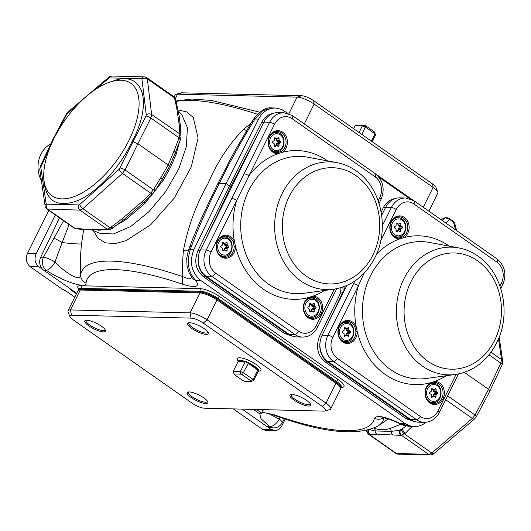 <?xml version="1.0" encoding="UTF-8"?>
<svg xmlns="http://www.w3.org/2000/svg" width="531" height="531" viewBox="0 0 531 531"><rect width="100%" height="100%" fill="white"/><g stroke="black" fill="none" stroke-linecap="round" stroke-linejoin="round"><path stroke-width="0.8" d="M343.723 286.747A6.724 5.635 -88.6 0 1 344.46 290.278M59.499 217.869L40.761 257.157A9.611 8.051 91.4 0 0 43.635 270.153L76.696 293.304M242.07 409.116L266.907 426.506A9.611 8.051 91.4 0 0 270.79 427.813L273.465 427.88A9.611 8.051 -88.6 0 1 269.582 426.566A9.611 5.184 -53.4 0 0 279.273 419.125L280.547 417.432M287.862 113.368L281.549 109.379L275.41 108.012C268.168 108.138 262.566 111.835 258.604 119.103L226.073 183.527L194.001 249.238C189.109 261.922 191.333 272.317 200.672 280.428L404.914 423.446L409.408 425.729L414.26 426.592C418.567 426.645 422.503 425.205 426.074 422.258M261.484 409.587L263.217 410.802L261.982 413.291L258.836 413.218L253.373 409.388M409.607 198.621L378.955 177.155M326.751 325.941L342.495 292.939A5.768 4.832 91.4 0 0 342.475 287.185M343.033 293.152L340.683 292.9L319.642 336.017L321.753 336.07M263.708 122.455L261.624 122.402L229.531 185.95L231.111 185.983L258.776 132.378M385.446 207.701L383.362 207.654L381.178 211.982M383.362 207.654C386.176 202.371 390.179 199.324 395.363 198.514M192.361 278.151L189.122 272.788L187.058 266.044L186.68 258.378L188.372 250.559L192.507 239.415L202.537 215.851L217.67 183.932L219.363 183.361L226.073 183.527L229.531 185.95L197.897 250.765L200.014 250.818M261.624 122.402C264.438 117.119 268.44 114.072 273.618 113.262M383.993 417.897A168.148 44.657 26.4 0 1 378.231 425.869A192.176 192.176 0 0 0 388.061 418.926M83.659 229.452L81.562 243.782A17.297 0.969 6.4 0 1 62.154 242.548L54.952 262.035C62.412 270.465 80.221 282.837 80.586 275.343A168.148 44.657 26.4 0 1 182.797 276.664L188.897 279.021L191.864 277.514M188.372 250.566A9.611 3.843 20 0 1 190.41 249.152C186.5 262.102 188.239 272.489 195.62 280.302C200.16 286.84 196.005 288.207 183.149 284.404A9.611 4.142 108.8 0 1 182.797 276.664A167.929 140.682 -88.6 0 1 183.394 250.599C188.014 226.631 196.165 204.395 207.853 183.885C216.993 162.44 228.934 144.206 243.663 129.192A17.297 7.626 -129.7 0 0 246.477 130.513M257.409 114.218A168.148 44.657 -153.6 0 0 176.013 101.501M177.872 109.944L186.733 111.895L193.284 117.464L198.09 137.954L191.246 166.966L174.248 198.129L150.824 224.633L126.053 240.709L114.902 243.616L105.39 242.833L98.049 238.373L93.323 230.507M69.083 224.58L62.154 242.548A9.611 0.982 -149.3 0 0 53.916 238.246L63.581 220.73M50.79 143.888A24.984 20.928 91.4 0 0 41.391 180.613M340.683 292.9L340.942 287.669M292.389 336.189L284.596 333.574L287.059 333.634L205.922 276.81A19.216 16.096 -88.6 0 1 198.508 255.869M206.373 276.419L205.922 276.81L203.459 276.751L284.596 333.574M203.459 276.751C195.673 269.994 193.822 261.332 197.897 250.765M414.134 421.441L406.341 418.826L408.804 418.886L327.66 362.062A19.216 16.096 -88.6 0 1 320.246 341.121M328.112 361.671L327.66 362.062L325.198 362.003L406.341 418.826M325.198 362.003C317.412 355.246 315.56 346.584 319.642 336.017M180.513 139.454A3.843 1.042 -155 0 0 179.153 137.834L179.916 134.37A3.843 2.974 171.7 0 1 181.071 136.122L180.507 139.467L175.303 152.782A3.843 0.843 -160.5 0 0 175.303 152.782L169.555 166.389L168.194 164.975L137.868 143.735L125.064 169.966L122.455 173.391L82.889 208.716L79.949 210.13L46.867 209.022M53.332 139.799L40.794 167.205L46.131 203.632L46.642 204.143L78.8 204.926L79.776 204.455L119.342 169.124L133.002 141.744L131.953 141.724C153.366 102.629 143.403 69.793 113.501 80.885L109.917 82.093A68.705 32.783 -55 0 0 53.896 138.644A68.705 32.783 -55 0 0 43.728 176.611A68.705 32.783 -55 0 0 85.849 190.656A68.705 32.783 -55 0 0 137.522 116.866A68.705 32.783 -55 0 0 109.917 82.093M43.728 176.611L43.814 179.949C45.712 201.289 57.102 208.145 77.984 200.532C97.439 192.116 119.887 167.657 131.953 141.724M92.62 230.202L99.357 233.149L113.349 234.005L130.639 226.531L148.919 211.73L165.718 191.598L178.781 168.845L186.348 146.529L187.41 127.659L181.814 114.769M178.927 114.318L181.058 130.872L180.805 134.071M179.717 141.18L176.08 154.382L170.471 167.464L163.123 180.474L145.162 203.187L125.396 220.013L115.499 225.688M101.574 230.029L97.883 230.242M489.914 390.969L488.566 389.316L464.379 372.384M369.875 429.705L375.151 430.96A3.843 3.352 111.8 0 0 374.209 428.125C378.902 430.123 384.139 430.249 389.927 428.51L400.938 424.203M269.011 413.828L279.273 419.125A9.611 2.29 -151.5 0 1 282.147 422.855L284.45 418.72M183.394 250.599A17.297 0.717 -174.9 0 0 188.259 250.871M163.123 180.474A3.843 0.385 33 0 1 162.068 179.445L169.555 166.389L170.471 167.464M46.131 203.632A3.843 2.974 171.7 0 0 45.122 206.055C44.876 206.44 45.487 207.442 46.954 209.081L74.174 228.144L83.984 229.126L99.682 229.511L107.162 229.186L110.123 227.786L121.513 219.25L141.233 202.444L150.718 193.184L153.366 189.779L160.906 177.473A3.843 1.188 33.5 0 1 162.068 179.445L161.198 180.766M144.147 202.231L123.438 219.98A3.843 1.314 55.3 0 1 123.378 220.033L124.851 218.998M145.162 203.187A3.843 0.929 43.8 0 0 143.682 202.729A3.843 1.726 43.5 0 1 141.233 202.444M175.263 152.888A3.843 1.613 -160.8 0 0 176.08 154.382M160.906 177.473L168.194 164.975L173.81 151.488A3.843 0.843 -160.5 0 1 175.303 152.782L175.051 153.479M125.396 220.013A3.843 2.078 56.2 0 0 123.683 219.821M180.573 130.248A3.843 2.622 -176.9 0 0 181.058 130.872M412.003 426.532L405.405 433.177A3.843 1.58 48.2 0 1 402.292 428.915L399.743 430.15A3.843 3.219 91.4 0 0 400.892 435.347L376.91 434.252A3.843 3.405 84.6 0 1 375.151 430.96L391.254 431.351L400.44 430.17L406.202 425.942M392.608 434.637A3.843 2.994 96.4 0 1 391.254 431.351A3.843 2.967 75.8 0 0 389.927 428.51M368.74 430.037A3.843 3.219 91.4 0 0 370.127 434.597L369.43 434.577L396.65 453.64A3.843 3.219 91.4 0 0 398.204 454.158L395.814 453.381L428.809 454.423L431.763 453.023L472.364 418.421L475.006 415.023A3.843 0.996 27.8 0 1 476.34 416.696L489.894 391.002M367.983 430.236A3.843 3.219 91.4 0 0 369.43 434.577L368.514 434.258M405.405 433.177L400.892 435.347M499.167 337.145L502.711 361.359L502.153 364.704A3.843 1.042 -155 0 0 500.793 363.071L501.563 359.606L498.509 338.778M146.602 77.566L147.346 78.873L151.654 114.577L150.85 118.021A3.843 1.108 -153.2 0 0 145.992 116.03L146.264 114.888L141.963 79.185L141.465 78.688L109.306 77.898L94.744 89.931M78.701 103.605L66.826 114.092A3.843 0.996 27.8 0 0 66.163 114.298L67.961 112.041L108.563 77.433C108.709 76.995 109.904 76.537 112.141 76.052L144.299 76.842L146.689 77.619L173.902 96.675C175.369 98.315 175.98 99.317 175.728 99.695A3.843 2.974 171.7 0 0 174.58 97.936L173.902 96.675M52.596 140.018L53.266 139.792L54.341 137.755M41.04 166.044A3.843 1.042 -155 0 0 40.349 166.296L39.785 169.641L45.128 206.068M120.205 167.975A3.843 0.929 26 0 1 125.064 169.966L153.366 189.779A3.843 0.996 27.8 0 1 154.7 191.452L152.41 194.134A3.843 1.533 49.6 0 1 150.24 193.596M145.992 116.03L133.002 141.744L137.868 143.735L150.85 118.021L179.153 137.834L178.867 138.445A3.843 1.042 -155 0 1 180.228 140.065M75.701 228.416A3.843 3.219 91.4 0 0 77.254 228.941L85.206 229.624L108.716 229.711C110.959 229.226 112.147 228.768 112.293 228.33L123.378 220.033A3.843 1.314 55.3 0 1 121.513 219.25M106.465 229.166A3.843 3.219 91.4 0 0 108.019 229.691M175.728 99.695L175.847 100.498A3.843 2.974 171.7 0 0 174.692 98.746L174.58 97.936L147.346 78.873A3.843 3.02 173.1 0 0 141.963 79.185M111.012 227.022A3.843 1.533 49.6 0 0 113.176 227.573M175.847 100.498L179.445 117.132L181.005 135.684A3.843 2.974 171.7 0 0 179.85 133.931L179.325 125.708L176.73 108.012L174.692 98.746M153.678 189.182A3.843 0.996 27.8 0 1 155.012 190.855L154.694 191.465M449.04 218.487A1.925 0.916 125 0 1 449.319 218.573A1.925 0.916 125 0 1 449.538 219.336L445.151 217.597L440.956 219.642M442.496 220.717L445.217 217.737L446.166 217.365L449.319 218.573L453.301 221.361A1.925 0.916 125 0 1 453.52 222.124L449.538 219.336L446.027 223.193M453.023 221.274A1.925 0.916 125 0 1 453.301 221.361L454.662 223.06L453.52 222.124L455.525 229.843M205.012 240.689L231.111 185.983L231.994 186.348M271.845 107.946L262.599 110.78L255.013 119.01L253.075 122.05C240.629 142.328 229.392 162.765 219.363 183.361C208.756 204.329 199.477 225.217 191.525 246.032L190.41 249.152L194.001 249.238M262.48 412.295L273.936 414.718A159.738 42.427 -153.6 0 0 374.348 418.295C376.851 414.864 385.353 416.543 399.863 423.326L410.702 426.479L414.306 426.592M413.476 421.063A19.216 16.096 -88.6 0 1 408.804 418.886L409.255 418.494M291.738 335.818A19.216 16.096 -88.6 0 1 287.059 333.634L287.51 333.242M78.236 290.45A13.454 3.571 26.4 0 1 78.342 289.986A13.454 3.571 26.4 0 1 80.705 289.189L200.313 292.116A13.454 3.571 26.4 0 1 217.345 299.072L336.315 382.386A13.454 3.571 26.4 0 1 341.021 388.194A13.454 3.571 26.4 0 1 340.716 388.553M273.936 414.718A9.611 3.929 109.3 0 0 274.879 415.488C323.087 432.931 357.536 436.396 378.231 425.869M374.348 418.295A9.611 9.239 11.3 0 0 383.674 417.844M404.914 423.446L399.863 423.326A9.611 0.352 115.8 0 0 399.803 423.678A9.611 0.352 115.8 0 0 400.082 423.333M81.562 243.782A165.918 138.996 91.4 0 0 80.586 275.343A9.611 9.219 6.3 0 0 86.049 283.149C86.082 289.581 60.222 280.023 46.31 270.219A9.611 3.963 123.6 0 0 54.952 262.035A9.611 2.131 -153.3 0 0 43.442 257.223L53.916 238.246M192.103 277.832A9.611 8.144 -37.5 0 0 195.62 280.302L200.672 280.428M189.448 247.552A9.611 4.002 19.3 0 1 191.525 246.032M217.67 183.932L233.633 153.16L251.847 121.825A9.611 1.002 32.9 0 1 253.075 122.05M251.847 121.825L253.732 118.871A9.611 1.181 32.3 0 1 255.013 119.01L258.604 119.103M377.893 175.914L411.06 199.138M256.519 409.467L261.982 413.291M398.124 230.746L398.144 229.372A0.704 0.591 -88.6 0 1 398.442 228.761L399.631 227.958A0.704 0.591 91.4 0 0 399.644 226.737L398.476 225.914A0.704 0.591 -88.6 0 1 398.19 225.303L398.204 224.016M399.949 223.126A0.704 0.591 -88.6 0 1 400.832 223.743L400.812 225.37A0.704 0.591 91.4 0 0 401.097 225.98L402.272 226.797A0.704 0.591 -88.6 0 1 402.259 228.018L401.064 228.828A0.704 0.591 91.4 0 0 400.766 229.432L400.746 231.065A0.704 0.591 -88.6 0 1 399.856 231.669L398.681 230.846A0.704 0.591 91.4 0 0 398.091 230.846L396.903 231.649A0.704 0.591 -88.6 0 1 396.026 231.038L396.04 229.405A0.704 0.591 91.4 0 0 395.754 228.795L394.586 227.978A0.704 0.591 -88.6 0 1 394.599 226.757L395.787 225.947A0.704 0.591 91.4 0 0 396.086 225.343L396.106 223.717A0.704 0.591 -88.6 0 1 397.002 223.106L398.17 223.929A0.704 0.591 91.4 0 0 398.761 223.929L399.949 223.126M433.382 396.325L433.396 394.958A0.704 0.591 -88.6 0 1 433.701 394.347L434.889 393.537A0.704 0.591 91.4 0 0 434.902 392.316L433.734 391.5A0.704 0.591 -88.6 0 1 433.442 390.889L433.455 389.601M435.208 388.712A0.704 0.591 -88.6 0 1 436.084 389.323L436.064 390.949A0.704 0.591 91.4 0 0 436.356 391.566L437.524 392.382A0.704 0.591 -88.6 0 1 437.511 393.604L436.323 394.414A0.704 0.591 91.4 0 0 436.017 395.018L436.004 396.644A0.704 0.591 -88.6 0 1 435.108 397.248L433.94 396.431A0.704 0.591 91.4 0 0 433.349 396.425L432.161 397.234A0.704 0.591 -88.6 0 1 431.278 396.617L431.298 394.991A0.704 0.591 91.4 0 0 431.013 394.38L429.838 393.557A0.704 0.591 -88.6 0 1 429.851 392.343L431.039 391.533A0.704 0.591 91.4 0 0 431.345 390.922L431.364 389.296A0.704 0.591 -88.6 0 1 432.254 388.692L433.429 389.515A0.704 0.591 91.4 0 0 434.013 389.515L435.208 388.712M346.225 335.293L346.239 333.919A0.704 0.591 -88.6 0 1 346.544 333.315L347.732 332.506A0.704 0.591 91.4 0 0 347.745 331.284L346.577 330.468A0.704 0.591 -88.6 0 1 346.285 329.857L346.305 328.57M348.051 327.68A0.704 0.591 -88.6 0 1 348.927 328.291L348.913 329.917A0.704 0.591 91.4 0 0 349.199 330.534L350.367 331.351A0.704 0.591 -88.6 0 1 350.354 332.572L349.166 333.375A0.704 0.591 91.4 0 0 348.867 333.986L348.847 335.612A0.704 0.591 -88.6 0 1 347.951 336.216L346.783 335.4A0.704 0.591 91.4 0 0 346.192 335.393L345.004 336.203A0.704 0.591 -88.6 0 1 344.121 335.585L344.141 333.959A0.704 0.591 91.4 0 0 343.856 333.349L342.681 332.525A0.704 0.591 -88.6 0 1 342.694 331.304L343.889 330.501A0.704 0.591 91.4 0 0 344.188 329.89L344.207 328.264A0.704 0.591 -88.6 0 1 345.097 327.66L346.272 328.483A0.704 0.591 91.4 0 0 346.862 328.483L348.051 327.68M346.836 285.492L322.184 335.154L327.952 335.293L353.533 283.766A3.843 1.022 26.4 0 1 358.398 285.758L332.818 337.285A15.372 12.877 91.4 0 0 337.291 358.312A3.843 1.832 125 0 1 333.548 361.578A19.216 16.096 -88.6 0 1 327.952 335.293A3.843 1.022 26.4 0 1 332.818 337.285M364.173 273.1L358.398 285.758A74.42 62.339 -88.6 0 0 356.168 326.611L357.237 331.609A11.529 9.658 -88.6 0 1 344.261 342.827A11.529 9.658 -88.6 0 1 340.338 324.408A11.529 9.658 -88.6 0 1 356.168 326.611L354.927 327.043A10.567 8.854 91.4 0 0 347.307 321.388A10.567 8.854 91.4 0 0 338.546 329.087A10.567 8.854 91.4 0 0 342.522 341.081A10.567 8.854 91.4 0 0 346.789 342.522A10.567 8.854 91.4 0 0 355.903 331.623L354.927 327.043M410.782 419.563A19.216 16.096 91.4 0 0 418.547 422.178L424.322 422.324A19.216 16.096 -88.6 0 1 416.55 419.702L333.548 361.578L327.78 361.438L410.782 419.563L416.55 419.702A3.843 1.832 125 0 0 420.3 416.437A15.372 12.877 91.4 0 0 437.956 410.914A3.843 1.022 26.4 0 1 439.303 412.567L458.459 373.97M322.184 335.154A19.216 16.096 91.4 0 0 327.78 361.438M382.36 225.695L391.387 207.508A19.216 16.096 -88.6 0 1 405.691 197.983L399.916 197.844A19.216 16.096 91.4 0 0 385.612 207.369L381.696 215.267M446.14 375.749A74.42 62.339 -88.6 0 1 434.517 381.47A11.529 9.658 -88.6 0 1 443.803 396.863A11.529 9.658 -88.6 0 1 428.338 401.702A11.529 9.658 -88.6 0 1 430.316 382.785L434.517 381.47L434.006 382.42L430.163 383.628L430.316 382.785A74.42 62.339 -88.6 0 1 357.237 331.609L355.903 331.623M402.996 236.76A10.567 8.854 91.4 0 0 407.589 224.978A10.567 8.854 91.4 0 0 399.212 216.834A10.567 8.854 91.4 0 0 390.451 224.533A10.567 8.854 91.4 0 0 394.42 236.527A10.567 8.854 91.4 0 0 398.695 237.968A10.567 8.854 91.4 0 0 399.146 237.968L402.996 236.76L403.885 237.622L399.69 238.937A11.529 9.658 -88.6 0 1 390.404 223.551A11.529 9.658 -88.6 0 1 405.87 218.706A11.529 9.658 -88.6 0 1 403.885 237.622A74.42 62.339 -88.6 0 1 449.312 246.158M430.163 383.628A10.567 8.854 91.4 0 0 425.358 392.748A10.567 8.854 91.4 0 0 429.679 402.113A10.567 8.854 91.4 0 0 433.946 403.553A10.567 8.854 91.4 0 0 443.06 393.199A10.567 8.854 91.4 0 0 434.464 382.42A10.567 8.854 91.4 0 0 434.006 382.42M376.499 254.157A74.42 62.339 -88.6 0 1 399.69 238.937L399.146 237.968M30.221 266.708L30.154 266.662C26.271 263.257 25.349 258.916 27.386 253.645L36.115 253.692C34.05 259.002 34.98 263.376 38.909 266.808L30.221 266.708L62.545 289.342L64.238 289.986M48.845 210.409L27.42 253.566M275.031 430.541L266.735 430.701L262.54 429.393L270.856 429.234L275.031 430.541C277.998 430.369 280.282 428.782 281.881 425.789L285.26 418.986M233.268 408.897L262.54 429.393M36.121 253.679L55.343 214.962M43.091 269.735L38.922 266.814M73.165 290.835L72.342 290.968L70.583 289.368L71.917 289.959M62.545 289.342L65.99 291.008L74.778 297.161M72.342 290.968L76.431 293.835M270.856 429.234L267.471 426.864M276.385 145.494L276.399 144.12A0.704 0.591 -88.6 0 1 276.704 143.509L277.892 142.706A0.704 0.591 91.4 0 0 277.905 141.485L276.737 140.662A0.704 0.591 -88.6 0 1 276.445 140.051L276.459 138.77M278.211 137.874A0.704 0.591 -88.6 0 1 279.087 138.491L279.067 140.118A0.704 0.591 91.4 0 0 279.359 140.728L280.527 141.551A0.704 0.591 -88.6 0 1 280.514 142.766L279.326 143.576A0.704 0.591 91.4 0 0 279.021 144.186L279.007 145.813A0.704 0.591 -88.6 0 1 278.111 146.417L276.943 145.594A0.704 0.591 91.4 0 0 276.352 145.594L275.164 146.397A0.704 0.591 -88.6 0 1 274.281 145.786L274.301 144.153A0.704 0.591 91.4 0 0 274.016 143.543L272.841 142.726A0.704 0.591 -88.6 0 1 272.854 141.505L274.049 140.695A0.704 0.591 91.4 0 0 274.348 140.091L274.368 138.465A0.704 0.591 -88.6 0 1 275.257 137.854L276.432 138.677A0.704 0.591 91.4 0 0 277.023 138.684L278.211 137.874M224.487 250.041L224.5 248.674A0.704 0.591 -88.6 0 1 224.805 248.063L225.994 247.254A0.704 0.591 91.4 0 0 226.007 246.032L224.839 245.216A0.704 0.591 -88.6 0 1 224.547 244.605L224.56 243.317M226.312 242.428A0.704 0.591 -88.6 0 1 227.188 243.039L227.168 244.665A0.704 0.591 91.4 0 0 227.46 245.282L228.629 246.099A0.704 0.591 -88.6 0 1 228.615 247.32L227.427 248.13A0.704 0.591 91.4 0 0 227.122 248.734L227.109 250.36A0.704 0.591 -88.6 0 1 226.213 250.964L225.044 250.147A0.704 0.591 91.4 0 0 224.454 250.141L223.266 250.951A0.704 0.591 -88.6 0 1 222.383 250.333L222.403 248.707A0.704 0.591 91.4 0 0 222.117 248.096L220.942 247.273A0.704 0.591 -88.6 0 1 220.956 246.059L222.144 245.249A0.704 0.591 91.4 0 0 222.449 244.638L222.469 243.012A0.704 0.591 -88.6 0 1 223.359 242.408L224.533 243.231A0.704 0.591 91.4 0 0 225.117 243.231L226.312 242.428M311.644 311.08L311.657 309.706A0.704 0.591 -88.6 0 1 311.956 309.095L313.151 308.285A0.704 0.591 91.4 0 0 313.164 307.071L311.989 306.248A0.704 0.591 -88.6 0 1 311.704 305.637L311.717 304.349M313.463 303.46A0.704 0.591 -88.6 0 1 314.345 304.071L314.325 305.697A0.704 0.591 91.4 0 0 314.611 306.314L315.786 307.13A0.704 0.591 -88.6 0 1 315.772 308.352L314.584 309.161A0.704 0.591 91.4 0 0 314.279 309.765L314.259 311.392A0.704 0.591 -88.6 0 1 313.37 312.002L312.195 311.179A0.704 0.591 91.4 0 0 311.604 311.173L310.416 311.982A0.704 0.591 -88.6 0 1 309.54 311.365L309.56 309.739A0.704 0.591 91.4 0 0 309.268 309.128L308.099 308.305A0.704 0.591 -88.6 0 1 308.113 307.091L309.301 306.281A0.704 0.591 91.4 0 0 309.606 305.67L309.619 304.044A0.704 0.591 -88.6 0 1 310.516 303.44L311.684 304.263A0.704 0.591 91.4 0 0 312.274 304.263L313.463 303.46M244.068 173.79L269.642 122.256A19.216 16.096 -88.6 0 1 283.946 112.738L278.178 112.592A19.216 16.096 91.4 0 0 263.874 122.117L200.439 249.902L206.214 250.041L244.068 173.79A3.843 1.022 26.4 0 1 248.933 175.774L211.079 252.033A15.372 12.877 91.4 0 0 215.553 273.06A3.843 1.832 125 0 1 211.809 276.326A19.216 16.096 -88.6 0 1 206.214 250.041A3.843 1.022 26.4 0 1 211.079 252.033M231.788 198.514A3.843 1.022 26.4 0 1 236.653 200.506A74.42 62.339 -88.6 0 0 234.43 241.359L235.492 246.357A11.529 9.658 -88.6 0 1 222.516 257.575A11.529 9.658 -88.6 0 1 218.593 239.156A11.529 9.658 -88.6 0 1 234.43 241.359L233.189 241.791A10.567 8.854 91.4 0 0 225.569 236.136A10.567 8.854 91.4 0 0 216.807 243.835A10.567 8.854 91.4 0 0 220.783 255.829A10.567 8.854 91.4 0 0 225.051 257.269A10.567 8.854 91.4 0 0 234.164 246.371L233.189 241.791M289.043 334.311A19.216 16.096 91.4 0 0 296.809 336.926L302.577 337.072A19.216 16.096 -88.6 0 1 294.811 334.45L211.809 276.326L206.035 276.186L289.043 334.311L294.811 334.45A3.843 1.832 125 0 0 298.561 331.185A15.372 12.877 91.4 0 0 316.217 325.662A3.843 1.022 26.4 0 1 317.558 327.315L336.72 288.718M200.439 249.902A19.216 16.096 91.4 0 0 206.035 276.186M324.401 290.497A74.42 62.339 -88.6 0 1 312.772 296.225A11.529 9.658 -88.6 0 1 322.065 311.611A11.529 9.658 -88.6 0 1 306.593 316.456A11.529 9.658 -88.6 0 1 308.577 297.533L312.772 296.225L312.268 297.168L308.425 298.376L308.577 297.533A74.42 62.339 -88.6 0 1 235.492 246.357L234.164 246.371M281.257 151.508A10.567 8.854 91.4 0 0 285.851 139.726A10.567 8.854 91.4 0 0 277.467 131.582A10.567 8.854 91.4 0 0 268.706 139.288A10.567 8.854 91.4 0 0 272.682 151.275A10.567 8.854 91.4 0 0 276.95 152.716A10.567 8.854 91.4 0 0 277.408 152.716L281.257 151.508L282.147 152.37L277.952 153.685A11.529 9.658 -88.6 0 1 268.659 138.299A11.529 9.658 -88.6 0 1 284.131 133.454A11.529 9.658 -88.6 0 1 282.147 152.37A74.42 62.339 -88.6 0 1 327.574 160.906M308.425 298.376A10.567 8.854 91.4 0 0 303.613 307.495A10.567 8.854 91.4 0 0 307.934 316.861A10.567 8.854 91.4 0 0 312.208 318.301A10.567 8.854 91.4 0 0 321.315 307.947A10.567 8.854 91.4 0 0 312.726 297.168A10.567 8.854 91.4 0 0 312.268 297.168M263.874 122.117L269.642 122.256A3.843 1.022 26.4 0 1 274.507 124.247L248.933 175.774A74.42 62.339 -88.6 0 1 277.952 153.685L277.408 152.716M238.054 361.531L238.22 361.1L245.209 361.286L245.103 362.056L237.908 361.877L238.054 361.531A0.577 0.551 -172.5 0 0 238.107 361.365L237.37 359.64A13.182 3.498 -153.6 0 1 243.072 358.325A13.182 3.498 -153.6 0 1 256.34 364.585A13.182 3.498 -153.6 0 1 260.064 370.91L258.132 371.474M238.087 361.452A11.43 3.033 26.4 0 1 238.08 361.113L238.22 361.1A11.257 2.987 -153.6 0 1 244.452 361.253L245.083 361.704A11.257 2.987 -153.6 0 1 248.634 363.158L249.51 363.323L258.212 369.344A0.577 0.504 -34.5 0 0 257.893 369.642L257.8 370.014L248.316 363.37L248.813 362.759L249.51 363.323A11.257 2.987 -153.6 0 1 257.727 369.078L257.893 369.642A11.257 2.987 -153.6 0 1 258.385 371.016L258.371 371.036M258.385 371.016L258.71 370.738A0.577 0.551 7.5 0 0 258.385 371.016L253.546 380.72L250.984 381.397A9.339 2.482 -153.6 0 0 250.765 380.773L242.216 374.793A9.339 2.482 -153.6 0 0 240.609 374.136L234.125 373.977L233.209 371.335L240.404 371.514L240.609 374.136M234.125 373.977A9.339 2.482 -153.6 0 0 234.211 374.309A9.339 2.482 -153.6 0 0 234.35 374.601L242.893 380.581A9.339 2.482 -153.6 0 0 244.506 381.238L250.984 381.397M245.103 362.056L240.404 371.514A11.257 2.987 26.4 0 1 243.623 372.828L253.108 379.473L250.765 380.773M257.8 370.014L253.108 379.473A11.257 2.987 26.4 0 1 253.546 380.72M248.316 363.37L242.216 374.793M234.211 374.309L233.321 371.952A11.257 2.987 26.4 0 1 233.209 371.335L237.908 361.877M188.684 391.938A10.567 2.808 -153.6 0 0 188.459 392.21A10.567 2.808 -153.6 0 0 192.156 396.77A10.567 2.808 -153.6 0 0 207.395 401.609A10.567 2.808 -153.6 0 0 207.475 401.263M191.22 397.586A11.529 3.06 26.4 0 1 187.961 392.057A11.529 3.06 26.4 0 1 198.873 394.998A11.529 3.06 26.4 0 1 207.813 401.914A11.529 3.06 26.4 0 1 202.822 403.062A11.529 3.06 26.4 0 1 191.22 397.586M86.307 320.246A10.567 2.808 -153.6 0 0 86.082 320.518A10.567 2.808 -153.6 0 0 89.779 325.078A10.567 2.808 -153.6 0 0 105.019 329.917A10.567 2.808 -153.6 0 0 105.098 329.572M88.843 325.895A11.529 3.06 26.4 0 1 85.584 320.366A11.529 3.06 26.4 0 1 96.503 323.306A11.529 3.06 26.4 0 1 105.443 330.222A11.529 3.06 26.4 0 1 100.452 331.377A11.529 3.06 26.4 0 1 88.843 325.895M291.499 394.453A10.567 2.808 -153.6 0 0 291.273 394.725A10.567 2.808 -153.6 0 0 294.97 399.285A10.567 2.808 -153.6 0 0 310.21 404.124A10.567 2.808 -153.6 0 0 310.29 403.779M294.035 400.102A11.529 3.06 26.4 0 1 290.776 394.573A11.529 3.06 26.4 0 1 301.694 397.513A11.529 3.06 26.4 0 1 310.635 404.43A11.529 3.06 26.4 0 1 305.644 405.578A11.529 3.06 26.4 0 1 294.035 400.102M189.129 322.762A10.567 2.808 -153.6 0 0 188.903 323.034A10.567 2.808 -153.6 0 0 192.6 327.594A10.567 2.808 -153.6 0 0 207.84 332.439A10.567 2.808 -153.6 0 0 207.92 332.094M191.664 328.41A11.529 3.06 26.4 0 1 188.405 322.881A11.529 3.06 26.4 0 1 199.324 325.822A11.529 3.06 26.4 0 1 208.265 332.738A11.529 3.06 26.4 0 1 203.273 333.893A11.529 3.06 26.4 0 1 191.664 328.41M69.86 316.556L68.074 311.843A13.454 3.571 26.4 0 1 68.041 310.735A13.454 3.571 26.4 0 1 70.411 309.931L190.018 312.859A13.454 3.571 26.4 0 1 207.044 319.821L326.021 403.135A13.454 3.571 26.4 0 1 330.72 408.936A13.454 3.571 26.4 0 1 329.817 409.587L324.985 411.007A9.611 2.549 -153.6 0 0 322.271 406.401L203.3 323.087A9.611 2.549 -153.6 0 0 191.133 318.115L71.532 315.188A9.611 2.549 -153.6 0 0 69.86 316.556A9.611 2.549 -153.6 0 0 73.198 319.901L192.176 403.215A9.611 2.549 -153.6 0 0 204.335 408.193L323.943 411.12A9.611 2.549 -153.6 0 0 324.985 411.007M68.041 310.735L77.931 290.815A13.454 3.571 26.4 0 1 80.294 290.019L70.411 309.931L71.532 315.188M322.271 406.401L326.021 403.135L335.904 383.216A13.454 3.571 26.4 0 1 340.61 389.024L330.72 408.936M191.133 318.115L190.018 312.859L199.902 292.946A13.454 3.571 26.4 0 1 216.927 299.902L207.044 319.821L203.3 323.087M199.902 292.946L80.294 290.019M335.904 383.216L216.927 299.902M364.18 125.203A9.339 2.482 26.4 0 1 365.786 125.86L374.335 131.841L375.032 133.858L365.54 127.214A11.257 2.987 -153.6 0 0 362.328 125.9L355.133 125.728L357.702 125.044L364.18 125.203L362.328 125.9L359.062 132.484M372.204 141.684L375.47 135.106A11.257 2.987 -153.6 0 0 375.364 134.489A11.257 2.987 -153.6 0 0 375.032 133.858L371.415 141.133M374.335 131.841A9.339 2.482 26.4 0 1 374.468 132.133L375.364 134.489M365.786 125.86L361.93 134.489M355.133 125.728L353.659 128.701M428.889 211.185L437.816 193.191A13.454 3.571 -153.6 0 0 437.79 192.083A13.454 3.571 -153.6 0 0 433.11 187.39L314.14 104.076A13.454 3.571 -153.6 0 0 297.108 97.12L177.507 94.193A13.454 3.571 -153.6 0 0 176.04 94.339A13.454 3.571 -153.6 0 0 175.137 94.989L174.188 96.901M176.04 94.339L180.872 92.918A9.611 2.549 26.4 0 1 181.921 92.812L301.528 95.733A9.611 2.549 26.4 0 1 313.688 100.711L432.659 184.025A9.611 2.549 26.4 0 1 436.004 187.37L437.79 192.083M376.459 174.553L412.773 199.988M183.149 284.404A159.738 42.427 -153.6 0 0 86.049 283.149M40.761 257.157L43.442 257.223A9.611 8.051 -88.6 0 0 46.31 270.219L43.635 270.153M266.907 426.506L269.582 426.566L260.993 418.68L259.639 413.237M78.701 289.269A15.372 4.082 26.4 0 1 80.559 285.731L200.167 288.658A15.372 4.082 26.4 0 1 219.628 296.61L338.599 379.924A15.372 4.082 26.4 0 1 341.38 387.471M243.663 129.192A167.929 140.682 -88.6 0 1 250.592 123.789M66.826 114.092L56.439 133.779M108.716 229.711A3.843 3.219 91.4 0 1 107.162 229.186L79.949 210.13A3.843 3.219 91.4 0 1 78.8 204.926M46.642 204.143A3.843 3.219 91.4 0 0 47.79 209.34L75.004 228.396A3.843 3.219 91.4 0 0 76.557 228.921L74.174 228.144M152.882 193.735A3.843 1.533 49.6 0 1 150.718 193.184L122.455 173.391A3.843 1.58 48.2 0 1 119.342 169.124M79.776 204.455A3.843 1.58 48.2 0 0 82.889 208.716L110.123 227.786A3.843 1.533 49.6 0 0 112.28 228.337M173.81 151.488L178.867 138.445M146.264 114.888A3.843 3.02 173.1 0 1 151.654 114.577L179.85 133.931M447.606 395.834L475.006 415.023L488.566 389.316L500.793 363.071L489.005 354.821M398.204 454.158L430.362 454.948A3.843 3.219 91.4 0 1 428.809 454.423L401.589 435.367A3.843 3.219 91.4 0 1 400.44 430.17M376.91 434.252L370.127 434.597M401.423 429.692A3.843 1.58 48.2 0 0 404.536 433.96L431.763 453.023A3.843 1.533 49.6 0 0 433.927 453.58C433.794 454.005 432.599 454.463 430.362 454.948M474.528 418.972A3.843 1.533 49.6 0 1 472.364 418.421L445.675 399.73M491.002 352.212L501.563 359.606A3.843 2.974 171.7 0 1 502.711 361.359M366.788 430.528A3.843 2.974 171.7 0 0 366.768 431.298C366.516 431.676 367.127 432.679 368.6 434.318M40.794 167.205A3.843 2.974 171.7 0 0 39.785 169.628M67.961 112.041A3.843 1.533 49.6 0 0 67.716 112.97M108.563 77.433A3.843 1.533 49.6 0 0 108.317 78.362M112.101 76.052A3.843 3.219 91.4 0 0 109.306 77.898M144.259 76.842A3.843 3.219 91.4 0 0 141.465 78.688M83.984 229.126A3.843 2.994 96.4 0 0 85.206 229.624M99.682 229.511A3.843 3.405 84.6 0 0 101.686 230.016M177.805 109.373A3.843 2.748 165.8 0 0 176.73 108.012M180.52 127.931A3.843 3.166 178.9 0 0 179.325 125.708M445.217 217.737L441.102 219.741M200.499 292.979L200.725 291.287L81.117 288.36L80.885 290.032M335.605 383.01L336.727 381.557L217.756 298.243L216.628 299.696M219.628 296.61A1.925 0.916 -55 0 0 217.756 298.243A13.454 3.571 -153.6 0 0 200.725 291.287A1.925 1.613 91.4 0 0 200.167 288.658M341.021 388.194L341.433 387.364A13.454 3.571 -153.6 0 0 336.727 381.557A1.925 0.916 125 0 1 338.599 379.924M80.559 285.731A1.925 1.613 91.4 0 1 81.117 288.36A13.454 3.571 -153.6 0 0 78.754 289.156L78.342 289.986M392.343 223.126A8.456 7.082 91.4 0 0 398.33 235.844A8.456 7.082 91.4 0 0 404.609 223.193A8.456 7.082 91.4 0 0 392.343 223.126M392.661 220.026A9.611 8.051 -88.6 0 1 398.031 217.77C408.691 217.504 408.2 237.755 397.56 236.979A9.611 8.051 -88.6 0 1 392.303 234.456M400.832 223.743L399.106 223.697M398.17 223.929L396.106 223.876M397.002 223.106L396.425 223.093M396.903 231.649L396.299 231.635M398.091 230.846L396.026 230.793M400.746 231.065L398.927 231.018M400.766 229.432L398.144 229.372M401.064 228.828L398.442 228.761M402.259 228.018L399.631 227.958M402.272 226.797L399.644 226.737M401.097 225.98L398.476 225.914M400.812 225.37L398.19 225.303M427.594 388.712A8.456 7.082 91.4 0 0 433.588 401.429A8.456 7.082 91.4 0 0 439.867 388.778A8.456 7.082 91.4 0 0 427.594 388.712M427.913 385.612A9.611 8.051 -88.6 0 1 433.289 383.349C443.949 383.09 443.451 403.341 432.818 402.564A9.611 8.051 -88.6 0 1 427.561 400.042M436.084 389.323L434.358 389.283M433.429 389.515L431.358 389.462M432.254 388.692L431.683 388.679M432.161 397.234L431.55 397.221M433.349 396.425L431.285 396.378M436.004 396.644L434.179 396.604M436.017 395.018L433.396 394.958M436.323 394.414L433.701 394.347M437.511 393.604L434.889 393.537M437.524 392.382L434.902 392.316M436.356 391.566L433.734 391.5M436.064 390.949L433.442 390.889M340.437 327.673A8.456 7.082 91.4 0 0 346.431 340.398A8.456 7.082 91.4 0 0 352.71 327.746A8.456 7.082 91.4 0 0 340.437 327.673M340.756 324.58A9.611 8.051 -88.6 0 1 346.132 322.317C356.792 322.058 356.301 342.309 345.661 341.533A9.611 8.051 -88.6 0 1 340.404 339.004M348.927 328.291L347.208 328.251M346.272 328.483L344.207 328.43M345.097 327.66L344.526 327.647M345.004 336.203L344.4 336.189M346.192 335.393L344.128 335.346M348.847 335.612L347.028 335.572M348.867 333.986L346.239 333.919M349.166 333.375L346.544 333.315M350.354 332.572L347.732 332.506M350.367 331.351L347.745 331.284M349.199 330.534L346.577 330.468M348.913 329.917L346.285 329.857M499.943 286.036L501.39 283.129A3.843 1.022 26.4 0 1 502.731 284.782C506.893 274.414 504.988 265.785 497.016 258.902A3.843 1.832 125 0 1 496.91 262.102L413.908 203.97A15.372 12.877 91.4 0 0 396.252 209.499L380.74 240.742M501.39 283.129A15.372 12.877 91.4 0 0 496.91 262.102M497.016 258.902L414.014 200.771A3.843 1.832 125 0 1 413.908 203.97M385.612 207.369L391.387 207.508A3.843 1.022 26.4 0 1 396.252 209.499M437.956 410.914L456.089 374.388M353.533 283.766L354.914 280.999M337.291 358.312L420.3 416.437M430.727 402.737A9.996 8.37 91.4 0 0 431.55 402.531M432.022 383.322A9.996 8.37 91.4 0 0 431.238 383.083M343.57 341.705A9.996 8.37 91.4 0 0 344.393 341.499M344.865 322.284A9.996 8.37 91.4 0 0 344.048 322.038M395.754 237.291A10.189 8.536 91.4 0 0 396.823 236.959M397.294 217.75A10.189 8.536 91.4 0 0 396.239 217.365M407.781 243.298A68.678 57.527 91.4 0 0 363.191 299.809A68.678 57.527 91.4 0 0 390.537 369.583A68.678 57.527 91.4 0 0 426.028 378.497L455.532 374.468A63.879 53.512 -88.6 0 1 396.405 309.699A63.879 53.512 -88.6 0 1 458.631 247.904L429.36 242.428A68.678 57.527 91.4 0 0 407.781 243.298M432.267 382.698A10.567 8.854 -88.6 0 1 433.747 383.375M433.283 402.558A10.567 8.854 -88.6 0 1 431.749 403.162M345.097 321.667A10.567 8.854 -88.6 0 1 346.597 322.344M346.126 341.526A10.567 8.854 -88.6 0 1 344.599 342.13M396.942 217.126A10.567 8.854 -88.6 0 1 398.376 217.783M397.905 236.979A10.567 8.854 -88.6 0 1 396.445 237.563M477.694 260.874A58.138 48.699 91.4 0 0 404.071 310.801A58.138 48.699 91.4 0 0 476.559 361.558A58.138 48.699 91.4 0 0 477.694 260.874M70.583 289.368L71.015 289.329M270.598 137.874A8.456 7.082 91.4 0 0 276.591 150.592A8.456 7.082 91.4 0 0 282.87 137.947A8.456 7.082 91.4 0 0 270.598 137.874M270.916 134.781A9.611 8.051 -88.6 0 1 276.293 132.518C286.952 132.259 286.461 152.503 275.821 151.727A9.611 8.051 -88.6 0 1 270.564 149.204M279.087 138.491L277.368 138.445M276.432 138.677L274.368 138.624M275.257 137.854L274.686 137.841M275.164 146.397L274.554 146.383M276.352 145.594L274.288 145.54M279.007 145.813L277.189 145.766M279.021 144.186L276.399 144.12M279.326 143.576L276.704 143.509M280.514 142.766L277.892 142.706M280.527 141.551L277.905 141.485M279.359 140.728L276.737 140.662M279.067 140.118L276.445 140.051M218.699 242.428A8.456 7.082 91.4 0 0 224.693 255.145A8.456 7.082 91.4 0 0 230.972 242.494A8.456 7.082 91.4 0 0 218.699 242.428M219.018 239.328A9.611 8.051 -88.6 0 1 224.394 237.065C235.047 236.806 234.556 257.057 223.923 256.281A9.611 8.051 -88.6 0 1 218.666 253.758M227.188 243.039L225.463 242.999M224.533 243.231L222.462 243.178M223.359 242.408L222.788 242.395M223.266 250.951L222.655 250.937M224.454 250.141L222.389 250.094M227.109 250.36L225.283 250.32M227.122 248.734L224.5 248.674M227.427 248.13L224.805 248.063M228.615 247.32L225.994 247.254M228.629 246.099L226.007 246.032M227.46 245.282L224.839 245.216M227.168 244.665L224.547 244.605M305.856 303.46A8.456 7.082 91.4 0 0 311.843 316.177A8.456 7.082 91.4 0 0 318.122 303.526A8.456 7.082 91.4 0 0 305.856 303.46M306.175 300.36A9.611 8.051 -88.6 0 1 311.544 298.097C322.204 297.838 321.713 318.089 311.08 317.312A9.611 8.051 -88.6 0 1 305.823 314.79M314.345 304.071L312.62 304.031M311.684 304.263L309.619 304.21M310.516 303.44L309.938 303.427M310.416 311.982L309.812 311.969M311.604 311.173L309.54 311.126M314.259 311.392L312.44 311.352M314.279 309.765L311.657 309.706M314.584 309.161L311.956 309.095M315.772 308.352L313.151 308.285M315.786 307.13L313.164 307.071M314.611 306.314L311.989 306.248M314.325 305.697L311.704 305.637M378.205 200.784L379.652 197.877A3.843 1.022 26.4 0 1 380.992 199.53C385.148 189.162 383.243 180.533 375.278 173.65A3.843 1.832 125 0 1 375.171 176.85L292.169 118.725A15.372 12.877 91.4 0 0 274.507 124.247M379.652 197.877A15.372 12.877 91.4 0 0 375.171 176.85M375.278 173.65L292.276 115.519A3.843 1.832 125 0 1 292.169 118.725M316.217 325.662L334.344 289.136M215.553 273.06L298.561 331.185M308.982 317.485A9.996 8.37 91.4 0 0 309.805 317.279M310.277 298.07A9.996 8.37 91.4 0 0 309.5 297.831M221.832 256.453A9.996 8.37 91.4 0 0 222.655 256.247M223.126 237.038A9.996 8.37 91.4 0 0 222.31 236.786M274.016 152.039A10.189 8.536 91.4 0 0 275.085 151.707M275.556 132.498A10.189 8.536 91.4 0 0 274.5 132.113M286.043 158.046A68.678 57.527 91.4 0 0 241.452 214.557A68.678 57.527 91.4 0 0 268.799 284.331A68.678 57.527 91.4 0 0 304.29 293.245L333.793 289.216A63.879 53.512 -88.6 0 1 274.666 224.447A63.879 53.512 -88.6 0 1 336.893 162.652L307.622 157.183A68.678 57.527 91.4 0 0 286.043 158.046M310.522 297.446A10.567 8.854 -88.6 0 1 312.009 298.123M311.538 317.306A10.567 8.854 -88.6 0 1 310.011 317.916M223.359 236.414A10.567 8.854 -88.6 0 1 224.852 237.091M224.387 256.274A10.567 8.854 -88.6 0 1 222.854 256.878M275.204 131.874A10.567 8.854 -88.6 0 1 276.638 132.531M276.166 151.727A10.567 8.854 -88.6 0 1 274.706 152.311M355.956 175.622A58.138 48.699 91.4 0 0 282.333 225.549A58.138 48.699 91.4 0 0 354.814 276.306A58.138 48.699 91.4 0 0 355.956 175.622M245.209 361.286A11.43 3.033 26.4 0 1 248.813 362.759M258.212 369.344A11.43 3.033 26.4 0 1 258.71 370.738M432.659 184.025L433.11 187.39L423.26 207.249M313.688 100.711L314.14 104.076L304.283 123.935M301.528 95.733L297.108 97.12L288.871 113.714M181.921 92.812L177.507 94.193L175.376 98.474M181.781 114.729L178.197 110.966M155.012 190.868L161.245 180.693M395.814 453.381L368.594 434.318M476.34 416.702L474.541 418.959L433.94 453.567M489.921 390.949L502.153 364.704M366.655 430.555L366.768 431.305M52.576 140.051L40.349 166.296M66.163 114.298L52.602 139.998M76.557 228.921L77.254 228.941M181.071 136.122L181.005 135.684M144.16 202.225L152.41 194.134M454.675 223.066L456.633 230.62M445.157 217.597L446.159 217.365M271.845 107.926L275.45 108.012M273.465 427.88A9.611 9.611 0 0 0 282.147 422.855M267.047 413.596C267.458 413.901 265.533 412.607 274.879 415.488M384.225 417.021L382.254 417.711C380.621 417.499 386.302 417.233 399.797 423.678C401.768 424.979 405.399 425.915 410.689 426.499M253.732 118.871C260.283 110.647 266.323 106.996 271.865 107.926M259.699 112.18L211.358 100.439L191.903 99.031L175.927 100.996M396.106 223.969L398.456 224.022M396.026 230.693L398.396 230.753M395.031 236.919L397.56 236.979M395.495 217.703L398.031 217.77M431.358 389.548L433.708 389.608M431.285 396.279L433.654 396.332M430.283 402.498L432.818 402.564M430.794 383.289L433.289 383.349M344.207 328.516L346.557 328.576M344.128 335.247L346.497 335.3M343.126 341.466L345.661 341.533M343.597 322.257L346.132 322.317M502.731 284.782L500.813 288.645M414.014 200.771L405.691 197.983M424.322 422.324C430.946 422.165 435.938 418.913 439.303 412.567M455.532 374.468C473.28 371.494 486.861 361.206 496.273 343.603C511.844 314.73 503.275 272.961 477.854 256.075C471.92 251.933 465.514 249.205 458.631 247.904M274.361 138.717L276.717 138.77M274.288 145.441L276.658 145.501M273.286 151.667L275.821 151.727M273.757 132.451L276.293 132.518M222.462 243.264L224.812 243.324M222.389 249.995L224.759 250.048M221.387 256.214L223.923 256.281M221.858 237.005L224.394 237.065M309.619 304.303L311.969 304.356M309.54 311.027L311.909 311.086M308.544 317.246L311.08 317.312M309.055 298.037L311.544 298.097M380.992 199.53L379.074 203.4M292.276 115.519L283.946 112.738M302.577 337.072C309.208 336.913 314.199 333.66 317.558 327.315M333.793 289.216C351.542 286.242 365.122 275.954 374.534 258.351C390.106 229.478 381.537 187.708 356.115 170.823C350.181 166.681 343.769 163.953 336.893 162.652"/></g></svg>
